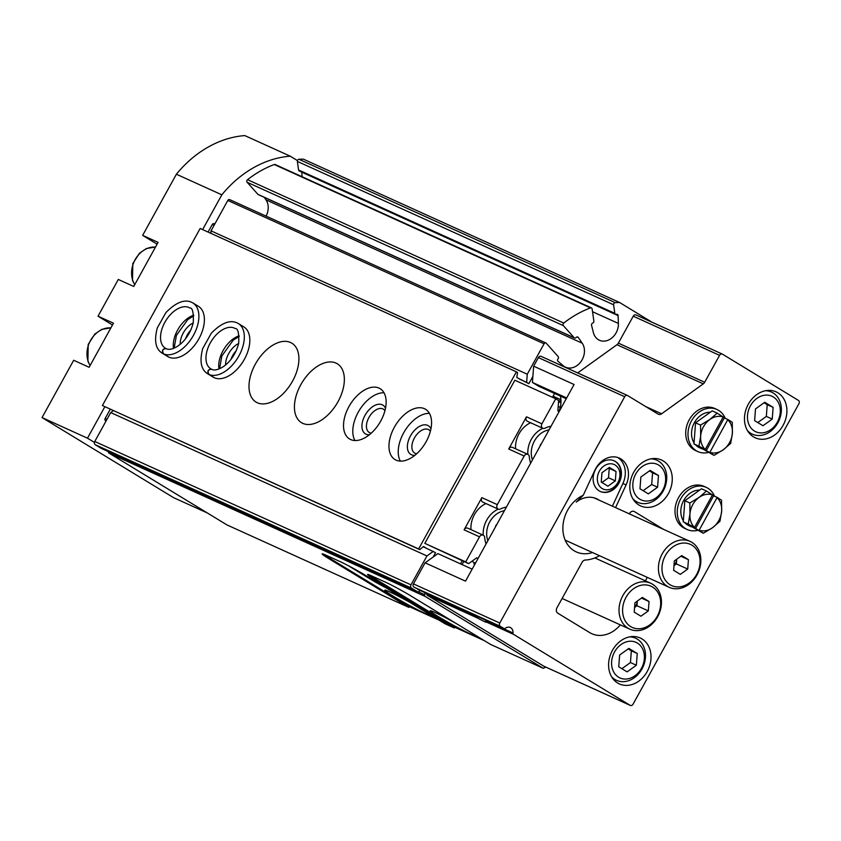<?xml version="1.0" encoding="UTF-8"?>
<svg xmlns="http://www.w3.org/2000/svg" width="841" height="841" viewBox="0 0 841 841"><rect width="100%" height="100%" fill="white"/><g stroke="black" fill="none" stroke-linecap="round" stroke-linejoin="round"><path stroke-width="1.26" d="M639.812 499.186A19.511 15.706 -65.6 0 1 642.282 466.513A19.511 15.706 -65.6 0 1 665.588 480.695A19.511 15.706 -65.6 0 1 639.812 499.186M639.98 488.768L648.337 493.856L657.588 487.223L658.482 475.491L650.114 470.403L640.863 477.036L639.98 488.768M618.577 677.194A19.511 15.706 -65.6 0 1 621.057 644.521A19.511 15.706 -65.6 0 1 644.353 658.703A19.511 15.706 -65.6 0 1 618.577 677.194M618.745 666.776L627.102 671.875L636.364 665.231L637.247 653.499L628.879 648.411L619.628 655.044L618.745 666.776M754.461 431.055A19.511 15.706 -65.6 0 1 756.932 398.382A19.511 15.706 -65.6 0 1 780.227 412.563A19.511 15.706 -65.6 0 1 754.461 431.055M754.619 420.637L762.987 425.735L772.238 419.091L773.121 407.359L764.763 402.271L755.512 408.905L754.619 420.637M627.302 395.417L541.331 356.447A2.523 2.029 114.4 0 0 538.377 357.593L533.646 366.171L574.077 384.505L465.525 581.152L425.083 562.818L413.457 583.896A2.523 2.029 114.4 0 0 413.972 587.155L468.09 612.248A10.512 0.61 28.9 0 1 468.027 612.069A10.512 0.61 28.9 0 1 476.059 615.854L503.969 628.521A1.682 1.356 114.4 0 0 505.304 628.311A6.308 5.078 114.4 0 1 510.298 627.502A6.308 5.078 114.4 0 1 512.957 632.968A1.682 1.356 114.4 0 0 513.557 634.366L630.109 705.315A2.523 2.029 114.4 0 0 633.063 704.169L798.95 403.659A2.523 2.029 114.4 0 0 798.424 400.4L722.514 354.187A2.523 2.029 114.4 0 0 719.56 355.333L704.695 382.266L618.366 343.128L633.231 316.195A2.523 2.029 114.4 0 1 636.185 315.049L722.156 354.019M704.695 382.266A4.205 3.385 114.4 0 1 703.297 383.864L661.594 413.783A4.205 3.385 114.4 0 1 658.356 414.245A4.205 3.385 114.4 0 1 658.072 414.098L627.659 395.585A2.523 2.029 114.4 0 0 624.705 396.731L499.785 623.034A2.523 2.029 114.4 0 0 500.3 626.293L503.854 628.458A1.682 1.356 114.4 0 0 503.969 628.521M513.557 634.366L486.161 621.941A10.512 0.61 28.9 0 1 486.392 622.203A10.512 0.61 28.9 0 1 477.331 617.946L476.752 616.558L426.629 593.83A6.308 5.078 114.4 0 0 426.66 593.473M486.161 621.941L485.551 620.542L512.957 632.968M426.629 593.83A1.682 1.356 114.4 0 0 427.228 595.228L543.78 666.177A2.523 2.029 114.4 0 0 544.138 666.345M615.391 461.478A16.809 13.53 114.4 0 0 614.224 460.857A16.809 13.53 114.4 0 0 594.955 470.582A16.809 13.53 114.4 0 0 600.337 491.48A16.809 13.53 114.4 0 0 619.249 482.503A16.809 13.53 114.4 0 0 615.391 461.478M600.117 491.375A16.809 13.53 114.4 0 0 618.871 482.156A16.809 13.53 114.4 0 0 614.939 461.267A16.809 13.53 114.4 0 0 613.993 460.763M543.223 668.301L490.524 644.406L410.955 595.964A21.014 1.219 -151.1 0 0 385.115 582.004L371.48 575.822A21.014 1.219 -151.1 0 0 367.57 574.477A21.014 1.219 -151.1 0 0 374.613 579.491L454.172 627.922L445.078 623.801L365.52 575.37A21.014 1.219 -151.1 0 0 339.68 561.399L326.045 555.218A21.014 1.219 -151.1 0 0 322.135 553.883A21.014 1.219 -151.1 0 0 329.178 558.887L408.737 607.328L226.986 524.931L109.015 453.11L425.252 596.479L543.223 668.301L545.809 667.113M455.296 627.491L454.172 627.922M409.861 606.887L408.737 607.328M599.076 500.143A25.472 20.499 114.4 0 0 598.35 499.67A25.472 20.499 114.4 0 0 576.253 502.109L583.244 495.286A31.348 25.241 114.4 0 0 563.281 533.499A31.348 25.241 114.4 0 0 592.485 552.537M615.57 507.617L626.082 484.942A21.435 17.251 114.4 0 0 619.312 458.093A21.435 17.251 114.4 0 0 594.839 470.287L583.244 495.286M612.395 506.177L622.897 483.501A21.435 17.251 114.4 0 0 617.672 457.472M423.212 546.745L435.554 552.684L433.157 557.026L437.909 553.62L472.148 569.147M558.845 411.459A21.014 16.915 114.4 0 0 560.947 402.871A4.205 3.385 114.4 0 0 560.684 402.629A2.523 2.029 114.4 0 1 560.369 399.517L560.821 398.708A21.014 16.915 114.4 0 0 560.306 396.048M566.224 398.729L538.66 386.24L532.416 382.424L533.646 366.171M703.297 383.864L616.968 344.726A4.205 3.385 114.4 0 0 618.366 343.128M616.968 344.726L577.683 372.91M599.507 555.712A37.834 30.455 114.4 0 1 585.389 560.022A4.205 3.385 114.4 0 0 582.067 562.324L556.973 607.78A4.205 3.385 114.4 0 0 557.846 613.226L589.709 632.621A29.424 23.685 114.4 0 0 591.759 633.704A29.424 23.685 114.4 0 0 620.353 624.874M663.717 529.452L634.44 511.622A4.205 3.385 114.4 0 0 634.156 511.475A4.205 3.385 114.4 0 0 629.52 513.536L629.341 513.862M645.394 580.847L647.307 577.389M663.213 460.91A25.219 20.3 114.4 0 0 661.457 459.985A25.219 20.3 114.4 0 0 632.558 474.576A25.219 20.3 114.4 0 0 640.632 505.925A25.219 20.3 114.4 0 0 669.005 492.448A25.219 20.3 114.4 0 0 663.213 460.91M641.977 638.918A25.219 20.3 114.4 0 0 640.222 637.993A25.219 20.3 114.4 0 0 611.323 652.584A25.219 20.3 114.4 0 0 619.397 683.933A25.219 20.3 114.4 0 0 647.77 670.456A25.219 20.3 114.4 0 0 641.977 638.918M777.862 392.779A25.219 20.3 114.4 0 0 776.106 391.853A25.219 20.3 114.4 0 0 747.197 406.445A25.219 20.3 114.4 0 0 755.281 437.793A25.219 20.3 114.4 0 0 783.644 424.316A25.219 20.3 114.4 0 0 777.862 392.779M418.355 591.864L424.716 594.755A1.682 1.356 114.4 0 0 425.252 596.479M108.426 451.649A1.682 1.356 114.4 0 0 109.015 453.11M651.891 322.156L619.68 302.539A105.083 84.584 114.4 0 0 615.16 302.644A1.682 1.356 114.4 0 0 613.604 304.789L614.824 313.346A1.682 1.356 114.4 0 0 616.442 314.376A1.682 1.356 114.4 0 1 618.082 315.585L618.398 323.438A15.127 12.184 114.4 0 1 612.343 337.556A15.127 12.184 114.4 0 1 599.423 340.258A15.127 12.184 114.4 0 1 593.399 332.615L591.549 325.33A1.682 1.356 114.4 0 1 592.695 323.102A1.682 1.356 114.4 0 0 593.872 321.041L592.127 308.92A1.682 1.356 114.4 0 0 590.508 307.89A105.083 84.584 114.4 0 0 563.764 323.06A1.682 1.356 114.4 0 0 563.354 325.614L574.172 337.735A1.682 1.356 114.4 0 0 576.159 337.514A1.682 1.356 114.4 0 1 578.261 337.43L582.214 343.212A15.127 12.184 114.4 0 1 581.131 361.388A15.127 12.184 114.4 0 1 565.478 367.17A15.127 12.184 114.4 0 1 563.113 365.656L557.982 361.262A1.682 1.356 114.4 0 1 558.014 358.855A1.682 1.356 114.4 0 0 558.151 356.563L546.282 343.254A1.682 1.356 114.4 0 0 544.053 343.801L527.265 374.224L526.645 382.35L528.852 383.696L532.868 376.411M615.528 314.355L299.291 170.996A1.682 1.356 114.4 0 1 298.587 169.977L297.367 161.419A1.682 1.356 114.4 0 1 298.923 159.275A105.083 84.584 114.4 0 1 303.443 159.17L619.68 302.539M302.024 176.705L301.845 172.216A1.682 1.356 114.4 0 0 301.835 172.142M591.433 307.901L275.196 164.542A1.682 1.356 114.4 0 0 274.271 164.521A105.083 84.584 114.4 0 0 247.527 179.69A1.682 1.356 114.4 0 0 247.117 182.255L257.935 194.366A1.682 1.356 114.4 0 0 258.303 194.639L574.54 338.008M264.274 197.351L265.977 199.843L582.214 343.212M266.071 216.116A15.127 12.184 114.4 0 0 265.977 199.843M230.045 199.885A1.682 1.356 114.4 0 0 227.816 200.442L211.028 230.855L527.265 374.224M211.028 230.855L210.839 233.314M519.381 379.06L526.645 382.35M516.395 371.838L418.639 548.921L102.402 405.551L200.158 228.479L516.395 371.838L517.551 372.552L516.805 377.493L528.852 383.696M433.357 551.349L426.944 555.943L410.986 584.852A2.523 2.029 114.4 0 0 411.512 588.111L417.472 591.738A1.682 1.356 114.4 0 0 419.165 591.37A4.205 3.385 114.4 0 1 420.185 590.54M113.346 410.692L110.707 412.574L426.944 555.943M110.707 412.574L94.76 441.483A2.523 2.029 114.4 0 0 95.275 444.742L101.246 448.379A1.682 1.356 114.4 0 0 101.477 448.484M424.716 594.755A4.205 3.385 114.4 0 0 424.821 592.642M425.083 562.818L433.157 557.026M560.947 402.871A21.014 16.915 114.4 0 0 560.821 398.708M566.655 397.951L532.416 382.424M629.73 636.858A23.117 18.607 -65.6 0 1 635.596 638.203A23.117 18.607 -65.6 0 1 642.997 666.945A23.117 18.607 -65.6 0 1 616.506 680.316A23.117 18.607 -65.6 0 1 614.897 679.465A23.117 18.607 -65.6 0 1 611.628 676.795M615.128 465.031A13.456 10.828 114.4 0 0 597.373 477.783A13.456 10.828 114.4 0 0 613.425 487.559A13.456 10.828 114.4 0 0 615.128 465.031M615.339 480.863L616.043 471.475L609.357 467.407L601.956 472.716L601.241 482.103L607.938 486.172L615.339 480.863L608.516 477.772L609.231 468.384L616.043 471.475M601.914 482.513L608.516 477.772M609.231 468.384L608.558 467.974M650.966 458.839A23.117 18.607 -65.6 0 1 656.832 460.195A23.117 18.607 -65.6 0 1 664.232 488.936A23.117 18.607 -65.6 0 1 637.73 502.308A23.117 18.607 -65.6 0 1 636.122 501.457A23.117 18.607 -65.6 0 1 632.863 498.787M765.615 390.708A23.117 18.607 -65.6 0 1 771.47 392.064A23.117 18.607 -65.6 0 1 778.871 420.805A23.117 18.607 -65.6 0 1 752.38 434.177A23.117 18.607 -65.6 0 1 750.771 433.325A23.117 18.607 -65.6 0 1 747.502 430.655M772.238 419.091L766.33 416.411L767.213 404.689L764.07 402.765M757.773 422.56L766.33 416.411M773.121 407.359L767.213 404.689M636.364 665.231L630.456 662.55L631.339 650.829L628.195 648.905M621.888 668.7L630.456 662.55M637.247 653.499L631.339 650.829M657.588 487.223L651.68 484.542L652.574 472.81L649.42 470.897M643.123 490.692L651.68 484.542M658.482 475.491L652.574 472.81M673.998 565.383A8.41 6.77 114.4 0 0 675.46 563.365A8.41 6.77 114.4 0 0 676.711 559.212A8.41 6.77 114.4 0 0 676.721 559.202L676.364 563.912L687.717 569.063L688.432 559.675L681.736 555.596L674.335 560.915L673.63 570.293L680.316 574.371L687.717 569.063M697.021 574.939A25.219 20.3 114.4 0 0 690.051 541.383A25.219 20.3 114.4 0 0 661.152 555.975A25.219 20.3 114.4 0 0 669.226 587.323A25.219 20.3 114.4 0 0 697.021 574.939M696.632 574.487A22.644 18.229 114.4 0 0 682.682 543.097A22.644 18.229 114.4 0 0 663.759 577.378A22.644 18.229 114.4 0 0 696.632 574.487M673.977 565.615L676.364 563.912M680.853 556.237L688.432 559.675M717.11 497.704A18.912 15.222 -65.6 0 1 721.662 511.17A18.912 15.222 -65.6 0 1 712.537 527.706A18.912 15.222 -65.6 0 1 699.144 530.24L717.163 497.399L721.546 500.206L721.662 511.17L719.949 521.315L712.537 527.706L703.297 533.268L683.249 521.841L684.847 500.721L701.499 488.768L706.493 491.039L699.081 497.42A18.912 15.222 -65.6 0 1 712.474 494.886L694.508 527.423A18.912 15.222 -65.6 0 1 689.956 513.956A18.912 15.222 -65.6 0 1 699.081 497.42L689.841 502.981L689.956 513.956L688.243 524.101L694.508 527.423M691.407 526.802L688.905 525.667A18.912 15.222 -65.6 0 1 687.591 524.973A18.912 15.222 -65.6 0 1 685.058 522.934M683.334 520.726A18.912 15.222 -65.6 0 1 683.512 500.815A18.912 15.222 -65.6 0 1 699.638 490.114M697.357 530.429A23.117 18.607 -65.6 0 1 687.171 529.504A23.117 18.607 -65.6 0 1 685.562 528.653A23.117 18.607 -65.6 0 1 680.253 499.743A23.117 18.607 -65.6 0 1 706.261 487.391A23.117 18.607 -65.6 0 1 714.524 496.211M687.171 529.504L684.9 528.474A23.117 18.607 -65.6 0 1 683.291 527.622A23.117 18.607 -65.6 0 1 677.983 498.713A23.117 18.607 -65.6 0 1 703.991 486.361L706.261 487.391M699.144 530.24L703.297 533.268M712.474 494.886L706.493 491.039M689.841 502.981L684.847 500.721M688.243 524.101L683.249 521.841M694.267 527.643L698.903 530.461M695.36 528.863L713.62 495.801L712.38 495.044M713.62 495.801L717.163 497.399M727.822 419.806A18.912 15.222 -65.6 0 1 732.374 433.273A18.912 15.222 -65.6 0 1 723.249 449.809A18.912 15.222 -65.6 0 1 709.857 452.342L727.875 419.501L732.269 422.298L732.374 433.273L730.671 443.417L723.249 449.809L714.009 455.37L693.962 443.932L695.56 422.823L712.211 410.871L717.205 413.141L709.793 419.522A18.912 15.222 -65.6 0 1 723.186 416.989L705.231 449.525A18.912 15.222 -65.6 0 1 700.669 436.059A18.912 15.222 -65.6 0 1 709.793 419.522L700.553 425.083L700.669 436.059L698.955 446.203L705.231 449.525M702.13 448.905L699.628 447.769A18.912 15.222 -65.6 0 1 698.314 447.076A18.912 15.222 -65.6 0 1 695.77 445.036M694.046 442.829A18.912 15.222 -65.6 0 1 694.235 422.918A18.912 15.222 -65.6 0 1 710.351 412.216M708.08 452.532A23.117 18.607 -65.6 0 1 697.893 451.606A23.117 18.607 -65.6 0 1 696.285 450.755A23.117 18.607 -65.6 0 1 690.976 421.846A23.117 18.607 -65.6 0 1 716.984 409.493A23.117 18.607 -65.6 0 1 725.236 418.313M697.893 451.606L695.623 450.576A23.117 18.607 -65.6 0 1 694.014 449.725A23.117 18.607 -65.6 0 1 688.705 420.815A23.117 18.607 -65.6 0 1 714.713 408.463L716.984 409.493M709.857 452.342L714.009 455.37M723.186 416.989L717.205 413.141M700.553 425.083L695.56 422.823M698.955 446.203L693.962 443.932M704.989 449.746L709.625 452.563M706.083 450.965L724.332 417.893L723.102 417.147M724.332 417.893L727.875 419.501M439.002 620.101L408.968 606.487L333.057 560.274A25.219 1.461 28.9 0 1 324.836 554.682M410.145 602.534A25.219 1.461 -151.1 0 0 384.779 590.193A25.219 1.461 -151.1 0 0 406.15 603.659A25.219 1.461 -151.1 0 0 428.942 614.571A25.219 1.461 -151.1 0 0 427.291 612.973M385.641 587.617A16.809 0.978 28.9 0 1 370.219 579.007L348.437 565.751M484.437 640.705L454.634 627.186L378.723 580.973A25.219 1.461 28.9 0 1 370.492 575.381M455.58 623.139A25.219 1.461 -151.1 0 0 430.214 610.787A25.219 1.461 -151.1 0 0 451.585 624.253A25.219 1.461 -151.1 0 0 474.377 635.165A25.219 1.461 -151.1 0 0 472.726 633.567M540.132 446.003A2.355 1.892 -65.6 0 1 541.352 443.785M495.517 526.823A2.355 1.892 -65.6 0 1 496.737 524.605M542.897 428.311A23.117 18.607 114.4 0 0 527.843 454.361A3.364 2.702 114.4 0 1 529.283 456.61A25.219 20.3 114.4 0 0 530.692 463.097M551.023 426.271A25.219 20.3 114.4 0 0 544.968 428.206A3.364 2.702 114.4 0 1 542.855 428.29A3.364 2.702 114.4 0 1 541.919 423.822L555.743 398.771L514.86 380.237L424.81 543.349L468.605 563.649L476.742 557.804L477.993 558.571M542.855 428.29L527.402 421.288A3.364 2.702 114.4 0 1 526.477 416.821L508.7 449.01A3.364 2.702 114.4 0 1 512.411 447.359L527.854 454.361A3.364 2.702 114.4 0 0 524.153 456.011L497.304 504.642A3.364 2.702 114.4 0 0 498.229 509.12A3.364 2.702 114.4 0 0 500.353 509.026A25.219 20.3 114.4 0 1 506.408 507.091M498.229 509.12L482.787 502.109A3.364 2.702 114.4 0 1 481.861 497.641L464.085 529.83A3.364 2.702 114.4 0 1 467.785 528.18L483.239 535.181A3.364 2.702 114.4 0 1 484.668 537.431A25.219 20.3 114.4 0 0 486.077 543.917M483.239 535.181A3.364 2.702 114.4 0 0 479.528 536.842L465.704 561.883L468.605 563.649M559.118 411.617L557.867 410.86L558.645 400.537L555.743 398.771M297.441 160.578L290.24 156.184A105.083 84.584 114.4 0 0 221.835 194.818L202.628 229.593M214.087 223.717L214.213 223.78A1.682 1.356 114.4 0 0 212.237 224.536L208.084 232.063M110.255 409.283L105.157 418.513A1.682 1.356 114.4 0 0 105.503 420.689L106.05 421.015M104.799 406.813L87.485 438.182L94.423 442.408M221.835 194.818L176.389 174.224L142.644 235.375L158.087 242.376L133.751 286.455L118.308 279.454L98.019 316.195L113.472 323.196L89.135 367.286L73.682 360.274L42.05 417.588L173.593 497.672L207.349 512.968M87.485 438.182L42.05 417.588M157.099 244.174L142.644 235.375M290.24 156.184L244.805 135.59A105.083 84.584 114.4 0 0 176.389 174.224M112.484 324.994L98.019 316.195M102.402 405.551L419.796 549.625L423.517 546.482L426.082 548.048M460.542 563.89L462.266 560.779M552.505 397.299L554.618 393.472M394.366 427.217A29.424 17.377 121.3 0 1 425.567 409.294A29.424 17.377 121.3 0 1 425.104 443.459A29.424 17.377 121.3 0 1 394.965 459.554A29.424 17.377 121.3 0 1 394.366 427.217M348.931 406.613A29.424 17.377 121.3 0 1 380.132 388.689A29.424 17.377 121.3 0 1 379.669 422.865A29.424 17.377 121.3 0 1 349.53 438.96A29.424 17.377 121.3 0 1 348.931 406.613M300.763 384.779A34.47 20.352 121.3 0 1 337.315 363.785A34.47 20.352 121.3 0 1 336.778 403.817A34.47 20.352 121.3 0 1 301.467 422.666A34.47 20.352 121.3 0 1 300.763 384.779M255.328 364.185A34.47 20.352 121.3 0 1 291.88 343.191A34.47 20.352 121.3 0 1 291.343 383.212A34.47 20.352 121.3 0 1 256.032 402.072A34.47 20.352 121.3 0 1 255.328 364.185M214.487 377.819L208.978 374.466A29.424 17.377 -58.7 0 0 238.476 356.679A29.424 17.377 -58.7 0 0 238.318 323.543L243.827 326.897A29.424 17.377 121.3 0 1 243.364 361.062A29.424 17.377 121.3 0 1 213.225 377.157L207.716 373.814A29.424 17.377 -58.7 0 0 208.663 374.319C207.044 371.049 208.032 369.346 211.617 369.231L210.776 368.789A23.537 13.898 -58.7 0 0 211.333 369.094M169.052 357.215L163.543 353.861A29.424 17.377 -58.7 0 0 193.041 336.085A29.424 17.377 -58.7 0 0 192.883 302.949L198.392 306.303A29.424 17.377 121.3 0 1 197.929 340.468A29.424 17.377 121.3 0 1 167.79 356.563L162.281 353.209A29.424 17.377 -58.7 0 0 163.228 353.725C161.609 350.445 162.597 348.752 166.182 348.637L165.341 348.185A23.537 13.898 -58.7 0 0 165.898 348.5M418.639 548.921L419.796 549.625M471.948 561.252L473.893 562.429L474.335 565.194M465.704 561.883L424.81 543.349M475.47 563.144L473.893 562.429M486.014 503.57A23.117 18.607 114.4 0 0 470.96 529.62M530.629 422.75A23.117 18.607 114.4 0 0 515.575 448.8M180.184 344.337A16.809 9.934 121.3 0 1 183.275 332.952A16.809 9.934 121.3 0 1 193.22 322.933M185.546 338.818A13.624 8.053 121.3 0 1 187.186 335.075A13.624 8.053 121.3 0 1 190.781 330.219M225.619 364.931A16.809 9.934 121.3 0 1 228.71 353.556A16.809 9.934 121.3 0 1 238.655 343.527M230.981 359.422A13.624 8.053 121.3 0 1 232.621 355.669A13.624 8.053 121.3 0 1 236.216 350.823M354.934 440.526A29.424 17.377 121.3 0 1 358.203 412.258A29.424 17.377 121.3 0 1 384.001 392.768M369.441 434.702A16.809 9.934 121.3 0 1 365.015 415.349A16.809 9.934 121.3 0 1 385.493 408.337M371.27 433.136A13.624 8.053 121.3 0 1 369.21 432.442A13.624 8.053 121.3 0 1 368.936 417.472A13.624 8.053 121.3 0 1 383.38 409.168A13.624 8.053 121.3 0 1 384.947 410.681M400.369 461.12A29.424 17.377 121.3 0 1 403.638 432.863A29.424 17.377 121.3 0 1 429.436 413.373M414.876 455.296A16.809 9.934 121.3 0 1 410.45 435.953A16.809 9.934 121.3 0 1 430.928 428.931M416.705 453.741A13.624 8.053 121.3 0 1 414.645 453.047A13.624 8.053 121.3 0 1 414.371 438.066A13.624 8.053 121.3 0 1 428.826 429.762A13.624 8.053 121.3 0 1 430.382 431.275M634.608 607.234A8.41 6.77 114.4 0 0 636.069 605.205A8.41 6.77 114.4 0 0 637.32 601.063A8.41 6.77 114.4 0 0 637.32 601.052L636.973 605.751L648.327 610.902L649.042 601.515L642.345 597.446L634.944 602.755L634.24 612.143L640.926 616.211L648.327 610.902M657.63 616.779A25.219 20.3 114.4 0 0 650.661 583.233A25.219 20.3 114.4 0 0 621.751 597.814A25.219 20.3 114.4 0 0 629.835 629.173A25.219 20.3 114.4 0 0 657.63 616.779M657.242 616.327A22.644 18.229 114.4 0 0 643.291 584.937A22.644 18.229 114.4 0 0 624.369 619.218A22.644 18.229 114.4 0 0 657.242 616.327M634.587 607.465L636.973 605.751M641.462 598.088L649.042 601.515M168.736 357.078L163.228 353.725M163.543 353.861C161.85 350.55 162.765 348.815 166.266 348.668L166.055 348.563C170.849 352.022 187.627 344.127 193.241 322.828C193.682 312.558 192.547 307.606 189.824 307.974A23.537 13.898 -58.7 0 0 165.709 320.852A23.537 13.898 -58.7 0 0 165.341 348.185M214.171 377.672L208.663 374.319M208.978 374.466C207.285 371.144 208.2 369.42 211.711 369.273L211.49 369.157C216.284 372.616 233.062 364.731 238.676 343.433C239.117 333.152 237.982 328.2 235.259 328.568A23.537 13.898 -58.7 0 0 211.144 341.446A23.537 13.898 -58.7 0 0 210.776 368.789M503.854 628.458L476.059 615.854M477.331 617.946L427.228 595.228M622.897 483.501L626.082 484.942M499.785 623.034L413.457 583.896M624.705 396.731L538.377 357.593M630.109 705.315L543.78 666.177M719.56 355.333L633.231 316.195M661.594 413.783L645.804 406.624M500.3 626.293L413.972 587.155M634.44 511.622L633.841 511.349M298.923 159.275L615.16 302.644M297.367 161.419L613.604 304.789M298.587 169.977L614.824 313.346M301.845 172.216L618.082 315.585M592.527 311.717L618.398 323.438M274.271 164.521L590.508 307.89M247.527 179.69L563.764 323.06M247.117 182.255L563.354 325.614M257.935 194.366L574.172 337.735M577.178 336.936L578.261 337.43M227.816 200.442L544.053 343.801M553.105 396.216L560.369 399.517M558.561 401.662L560.684 402.629M558.193 406.445L560.243 407.38M463.801 561.473L462.077 564.584M94.76 441.483L410.986 584.852M95.275 444.742L411.512 588.111M101.246 448.379L417.472 591.738M329.598 558.119L329.178 558.887M375.054 578.682L374.613 579.491M370.534 578.419L370.219 579.007M549.026 429.898A20.594 16.578 114.4 0 0 532.469 459.89M504.4 510.718A20.594 16.578 114.4 0 0 487.854 540.71M110.875 327.895A23.117 18.607 114.4 0 0 90.481 340.563A23.117 18.607 114.4 0 0 90.155 365.436M155.49 247.075A23.117 18.607 114.4 0 0 135.096 259.732A23.117 18.607 114.4 0 0 134.77 284.615M106.092 420.952L105.503 420.689M106.975 419.344L105.157 418.513M214.056 225.367L212.237 224.536M508.7 449.01L524.153 456.011M526.477 416.821L541.919 423.822M464.085 529.83L479.528 536.842M481.861 497.641L497.304 504.642M550.813 426.65A23.117 18.607 114.4 0 0 548.942 426.713M506.198 507.47A23.117 18.607 114.4 0 0 504.327 507.533M498.282 509.131A23.117 18.607 114.4 0 0 483.228 535.181M193.682 315.175A23.537 13.898 -58.7 0 0 173.519 348.311M239.128 335.78A23.537 13.898 -58.7 0 0 218.954 368.915M468.09 612.248L417.651 589.383M630.277 705.41L543.948 666.272M722.345 354.093L636.017 314.955M627.491 395.491L541.162 356.353M229.677 199.611L545.904 342.981M101.362 448.442L417.588 591.801M635.596 638.203L631.969 636.563M616.506 680.316L612.879 678.666M656.832 460.195L653.205 458.545M637.73 502.308L634.114 500.658M771.47 392.064L767.844 390.424M752.38 434.177L748.753 432.526M565.184 540.153L669.226 587.323M593.883 497.788L690.051 541.383M110.896 327.853L101.803 329.357L94.833 334.056L88.189 344.432L87.906 361.294L90.082 365.562M155.522 247.033L146.418 248.526L139.448 253.236L132.804 263.611L132.521 280.474L134.707 284.742M562.114 598.466L629.835 629.173M594.881 557.94L650.661 583.233M193.756 315.859L187.806 319.517L176.4 335.401L174.15 348.058M192.883 302.949C185.483 298.608 176.494 301.824 165.908 312.579L157.309 327.895C153.935 340.689 155.596 349.131 162.281 353.209M239.191 336.463L233.241 340.121L221.835 356.006L219.585 368.663M238.318 323.543C230.918 319.212 221.929 322.418 211.343 333.173L202.744 348.5C199.37 361.283 201.031 369.725 207.716 373.814"/></g></svg>
